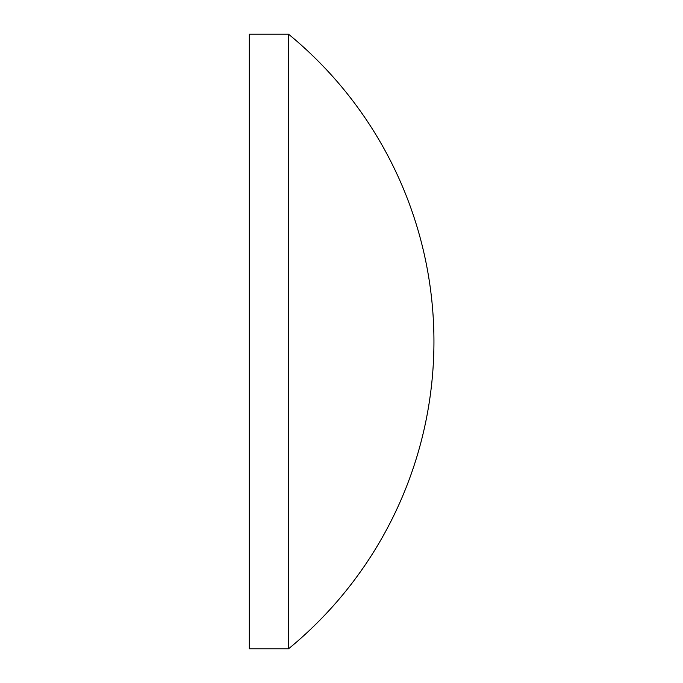<?xml version="1.0" encoding="UTF-8"?>
<svg xmlns="http://www.w3.org/2000/svg" width="683" height="683" viewBox="0 0 683 683"><rect width="100%" height="100%" fill="white"/><g stroke="black" fill="none" stroke-linecap="round" stroke-linejoin="round"><path stroke-width="1.02" d="M288.482 648.85L288.482 34.15L249.295 34.15L249.295 648.85L288.482 648.85A397.438 397.438 0 0 0 288.482 34.15"/></g></svg>

